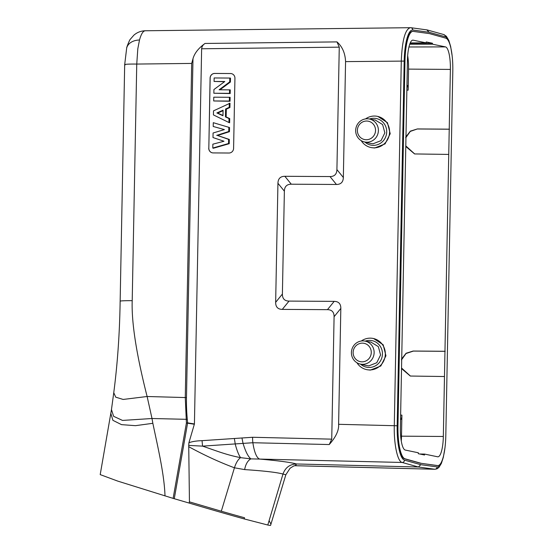 <?xml version="1.0" encoding="UTF-8"?>
<svg xmlns="http://www.w3.org/2000/svg" width="553" height="553" viewBox="0 0 553 553"><rect width="100%" height="100%" fill="white"/><g stroke="black" fill="none" stroke-linecap="round" stroke-linejoin="round"><path stroke-width="0.83" d="M407.665 55.735A21.069 5.212 -89.6 0 1 408.549 69.111L408.149 90.153C408.149 87.243 407.789 85.604 407.077 85.238L406.967 85.238M401.471 359.194L406.075 353.256L413.139 351.037L444.965 351.273L448.746 154.418L414.584 153.941L405.791 146.462M401.526 368.568L410.305 376.04L444.481 376.524L443.333 436.476A21.443 5.309 90.4 0 1 437.879 456.819A21.443 5.309 90.4 0 1 437.623 456.792L424.566 454.075L424.552 455.008L418.31 453.709L418.331 452.776L405.273 450.059A21.443 5.309 90.4 0 1 400.393 427.538L407.437 60.484A21.443 5.309 90.4 0 1 412.87 40.141A21.443 5.309 90.4 0 1 413.146 40.169L426.197 42.885L426.218 41.952L432.46 43.245L432.439 44.185L445.497 46.901A21.443 5.309 90.4 0 1 450.377 69.415L449.23 129.167L417.404 128.939L410.271 131.414L405.722 137.842M400.697 419.568L400.662 419.561C401.381 419.492 401.796 418.013 401.907 415.123L401.499 436.165A21.069 5.212 -89.6 0 1 401.271 441.004M405.736 137.089L410.347 131.144L417.404 128.939M444.481 376.524L444.965 351.273M445.2 351.321L413.374 351.086L406.013 353.519L401.457 359.948M410.444 376.068L401.533 368.015M437.596 465.578L421.262 463.338L404.969 458.79A31.362 7.763 -89.6 0 1 397.966 425.886L404.969 61.12A31.362 7.763 -89.6 0 1 412.925 31.362A31.362 7.763 -89.6 0 1 413.174 31.383L429.508 33.622L445.801 38.171A31.362 7.763 -89.6 0 1 452.803 71.067L445.801 435.84A31.362 7.763 -89.6 0 1 437.845 465.598A31.362 7.763 -89.6 0 1 437.596 465.578L437.14 465.578A31.362 7.763 90.4 0 0 437.388 465.591L437.845 465.598M448.746 154.418L449.23 129.167M421.262 463.338L437.14 465.578M412.925 31.362L412.469 31.362A31.362 7.763 90.4 0 0 404.513 61.113L397.51 425.886A31.362 7.763 90.4 0 0 404.513 458.79L420.805 463.331M443.458 456.204A32.765 8.108 -89.6 0 1 437.112 466.926L420.778 464.686L418.427 467.009L296.498 463.974C290.622 462.349 278.38 460.718 259.758 459.08L402.135 462.46C397.531 461.651 393.798 444.121 394.289 425.63L401.291 60.954C402.169 40.044 405.231 28.95 410.478 27.671M444.965 447.854L443.299 457.428L441.363 463.428L438.93 467.409L436.994 468.854L434.769 469.248L418.427 467.009L402.135 462.46A2.343 2.26 -74.4 0 0 404.492 460.144A32.765 8.108 -89.6 0 1 397.178 425.769L404.181 61.093A32.765 8.108 -89.6 0 1 412.752 30.028L429.08 32.268L426.819 29.91M429.08 32.268L445.365 36.809A2.343 2.26 105.6 0 0 443.727 34.542L427.144 29.931L410.803 27.691A2.343 2.267 -82.2 0 0 410.782 27.685M125.116 64.95C123.768 64.279 127.639 63.982 136.75 64.065L137.808 48.795L139.501 40.01A16.39 11.731 14.5 0 0 126.692 47.98C126.34 48.028 129.679 39.387 130.46 39.09L133.854 35.198C137.082 32.371 140.904 30.899 145.315 30.761L410.803 27.691A2.343 2.267 -82.2 0 1 412.752 30.028M139.501 40.01C141.243 33.671 143.282 30.595 145.626 30.781M189.444 501.868L189.078 503.043A86.621 1.901 16.6 0 0 244.129 518.908L244.544 517.76A86.621 1.901 -163.4 0 1 221.311 511.214L189.444 501.868L188.725 445.407L188.912 442.759L194.428 423.944L201.631 48.775C201.886 46.5 203.013 44.731 205.032 43.452C198.486 48.173 194.476 53.275 192.983 58.749L191.684 63.422L136.75 64.065L132.208 300.673C131.434 322.399 136.397 354.342 147.119 396.501L123.139 399.446L115.736 397.165L113.759 392.713L111.464 409.579M397.178 425.769L338.609 424.31L340.828 308.422C340.855 303.811 338.643 301.461 334.192 301.371L327.452 309.659L282.293 309.39L289.032 301.095C284.581 301.005 282.369 298.655 282.396 294.044L284.373 191.172C284.525 186.561 286.827 184.239 291.279 184.197L284.85 176.296L330.003 176.566L336.438 184.474C340.89 184.432 343.192 182.11 343.344 177.499L336.915 169.591L339.266 47.157L336.971 41.897C342.321 46.583 345.183 53.157 345.57 61.611L404.181 61.093M289.032 301.095L334.192 301.371M336.438 184.474L291.279 184.197M343.344 177.499L345.57 61.611M371.602 147.658L374.651 147.99L385.082 143.891L390.211 133.702L387.446 122.669L377.851 116.434M367.337 369.763L370.386 370.095L380.817 365.996L385.946 355.807L383.181 344.768L373.586 338.54M338.609 424.31C339.065 430.241 335.941 436.988 329.242 444.55L331.738 439.151L252.624 437.271L202.039 440.665L202.564 446.133L252.88 442.732A35.115 9.311 91.4 0 0 259.758 459.08L250.875 458.872C248.124 456.674 245.511 451.504 243.044 443.354L241.951 437.941M188.87 446.776C204.237 455.181 219.423 462.19 234.437 467.797L244.633 469.594C264.223 470.9 277.005 472.386 282.984 474.045C285.327 467.575 289.834 464.223 296.498 463.974L295.42 465.426M269.097 520.643L282.984 474.045L285.846 474.764L270.935 524.189L269.097 520.643L267.79 525.018A86.621 1.901 16.6 0 0 270.59 525.35L270.935 524.189M327.452 309.659C331.904 309.749 334.116 312.099 334.088 316.717L331.738 439.151M282.396 294.044L275.657 302.332C275.629 306.95 277.841 309.3 282.293 309.39M275.657 302.332L277.938 183.271L284.373 191.172M284.85 176.296C280.392 176.331 278.09 178.654 277.938 183.271M336.915 169.591C336.763 174.202 334.461 176.531 330.003 176.566M188.912 442.759C192.064 441.543 196.439 440.845 202.039 440.665M208.758 148.218A4.68 4.507 -79 0 0 213.181 152.918L228.983 153.015A4.68 4.507 -79 0 0 233.594 148.363L234.935 78.229A4.68 4.507 -79 0 0 230.511 73.528L214.709 73.431A4.68 4.507 -79 0 0 210.099 78.077L208.82 148.232A4.68 4.507 101 0 0 212.407 152.842M244.633 469.594C245.656 464.174 247.737 460.601 250.875 458.872L240.534 457.649C226.032 454.753 217.336 451.172 202.564 446.133L188.725 445.407M244.122 518.908L267.79 525.018M173.117 498.384L117.678 481.082L100.204 474.605L111.464 409.593L113.614 416.312L122.517 420.425L152.006 418.51L147.119 396.501L185.269 397.559L186.416 422.99L173.117 498.384L189.078 503.043M221.311 511.207L234.437 467.797C235.958 462.958 237.984 459.571 240.534 457.649C238.585 454.697 236.829 450.239 235.281 444.266L234.417 438.826M110.814 413.388L112.923 420.349L121.522 424.642L135.457 425.672L152.849 423.308L152.006 418.51L187.301 419.34A186.748 180.465 -99.3 0 1 186.479 397.579L185.269 397.559L191.684 63.422M164.994 495.91C164.359 474.426 157.646 446.299 152.849 423.308M194.428 423.944L187.633 422.872A2.343 0.574 98.9 0 1 187.578 423.19L194.38 424.262M410.243 42.92L426.197 42.885M410.077 43.293L432.46 43.245M432.439 44.185L409.725 44.233M419.686 453.999L424.566 454.075M231.348 73.611A4.68 4.507 101 0 0 230.573 73.535L214.771 73.445A4.68 4.507 101 0 0 210.161 78.091L208.82 148.232M229.225 143.704L228.534 143.517L212.794 148.031L213.334 148.259L229.225 143.704L229.308 139.439L217.564 135.499L229.454 131.69L229.536 127.522L213.285 122.683L213.209 126.471L224.345 129.602M228.935 122.517L229.626 122.766L229.709 118.591L226.149 116.966L226.301 109.183L229.924 107.503L230.007 103.224L213.506 110.856L213.43 114.913L228.935 122.517L229.011 118.529L229.709 118.591M213.7 100.964L230.041 101.254L230.117 97.328L229.419 97.287L213.769 97.19L213.7 100.964L229.35 101.054L229.419 97.287M213.845 93.243L230.186 93.54L230.262 89.883L219.092 89.786L229.716 81.872L229.785 78.049L214.142 77.959L214.073 81.443L224.794 81.512L213.921 89.538L213.845 93.243L229.495 93.339L229.564 89.849M219.997 89.786L230.407 82.038L230.483 78.091L229.785 78.049M214.073 81.443L224.525 81.706M228.534 143.517L228.61 139.377L229.308 139.439M213.209 126.471L224.407 129.589L213.085 132.996L212.995 137.552L223.986 141.25L212.87 144.174L212.794 148.031M229.536 127.522L213.285 122.683M229.454 131.69L228.762 131.51L228.838 127.46M217.564 135.499L228.61 139.377M228.762 131.51L216.686 135.381M229.924 107.503L229.225 107.33L229.301 103.231M226.301 109.183L225.603 109.01L229.225 107.33M226.149 116.966L225.451 116.897L225.603 109.01M225.451 116.897L229.011 118.529M223.073 110.178L222.97 115.743L216.88 112.95L223.073 110.178M222.977 115.494L217.695 113.075L223.066 110.669M217.695 113.075L216.88 112.95M230.041 101.254L229.35 101.054M230.186 93.54L229.495 93.339M230.407 82.038L229.716 81.872M365.547 118.916A15.919 15.373 101.4 0 1 374.505 116.04A15.919 15.373 101.4 0 1 377.346 116.337A15.919 15.373 101.4 0 1 389.492 133.515A15.919 15.373 101.4 0 1 373.897 147.838A15.919 15.373 101.4 0 1 371.056 147.547A15.919 15.373 101.4 0 1 361.192 140.621M369.48 119.026A13.555 13.092 101.4 0 1 373.856 118.28A13.555 13.092 101.4 0 1 386.706 131.904A13.555 13.092 101.4 0 1 373.337 145.356A13.555 13.092 101.4 0 1 364.869 142.045M370.392 143.393L373.13 143.752L381.031 140.635L384.853 132.865L382.607 124.536L375.197 120.008M378.397 130.577A11.724 11.35 -78.2 0 0 369.051 118.95A11.724 11.35 -78.2 0 0 367.261 118.791A11.724 11.35 -78.2 0 0 355.676 130.425A11.724 11.35 -78.2 0 0 364.275 141.9A11.724 11.35 -78.2 0 0 366.812 142.211A11.724 11.35 -78.2 0 0 378.397 130.577M366.639 121.031A9.366 9.062 101.8 0 1 375.535 130.446A9.366 9.062 101.8 0 1 366.28 139.736A9.366 9.062 101.8 0 1 357.383 130.321A9.366 9.062 101.8 0 1 366.639 121.031M361.289 341.014A15.919 15.373 101.4 0 1 370.24 338.146A15.919 15.373 101.4 0 1 373.081 338.436A15.919 15.373 101.4 0 1 385.234 355.62A15.919 15.373 101.4 0 1 369.632 369.943A15.919 15.373 101.4 0 1 366.791 369.653A15.919 15.373 101.4 0 1 356.927 362.727M365.215 341.132A13.555 13.092 101.4 0 1 369.591 340.385A13.555 13.092 101.4 0 1 382.441 354.01A13.555 13.092 101.4 0 1 369.072 367.462A13.555 13.092 101.4 0 1 360.604 364.15M366.127 365.498L368.865 365.858L376.766 362.74L380.588 354.971L378.342 346.641L370.932 342.113M362.996 340.897A11.724 11.35 101.8 0 1 364.786 341.056A11.724 11.35 101.8 0 1 374.132 352.683A11.724 11.35 101.8 0 1 362.547 364.316A11.724 11.35 101.8 0 1 360.01 364.005A11.724 11.35 101.8 0 1 351.411 352.531A11.724 11.35 101.8 0 1 362.996 340.897M362.374 343.137A9.366 9.062 101.8 0 1 371.27 352.551A9.366 9.062 101.8 0 1 362.015 361.835A9.366 9.062 101.8 0 1 353.125 352.427A9.366 9.062 101.8 0 1 362.374 343.137M414.709 153.962L405.798 145.909M449.465 129.215L417.633 128.987M401.499 436.165L443.333 436.476M401.907 415.123L400.628 415.103M406.87 90.153L408.149 90.153M450.377 69.415L408.549 69.111M404.969 61.12L404.513 61.113M397.51 425.886L397.966 425.886M404.969 458.79L404.513 458.79M420.778 464.686L404.492 460.144M445.365 36.809A32.765 8.108 -89.6 0 1 450.764 47.558M437.112 466.926A2.343 2.267 97.8 0 1 434.769 469.248L294.514 465.688M336.971 41.897L205.032 43.452M252.624 437.271A9.366 2.482 91.4 0 0 252.88 442.732L329.242 444.55M124.681 64.611L120.153 301.205A16.39 0.788 1.1 0 1 132.215 300.673M192.983 58.749L186.479 397.579M174.264 498.723L187.578 423.19L186.416 422.99L187.633 422.872L187.301 419.34M201.631 48.775L339.266 47.157M413.146 40.169L412.593 40.169M408.944 46.977L445.497 46.901M334.088 316.717L340.828 308.422M294.479 465.702L435.004 469.269M443.748 34.549L446.368 36.263L448.794 40.369L450.647 46.445L452.147 55.853M296.111 465.28L293.539 466.068L290.076 468.246L285.846 474.764M126.692 47.98L124.688 64.611M120.139 301.198C119.669 333.141 117.54 363.639 113.759 392.706M371.056 147.547L371.816 147.699M377.346 116.337L378.086 116.483M369.051 118.95L375.411 120.042M364.275 141.9L370.558 143.434M366.791 369.653L367.551 369.805M373.081 338.436L373.828 338.588M364.786 341.056L371.146 342.148M360.01 364.005L366.293 365.54"/></g></svg>

